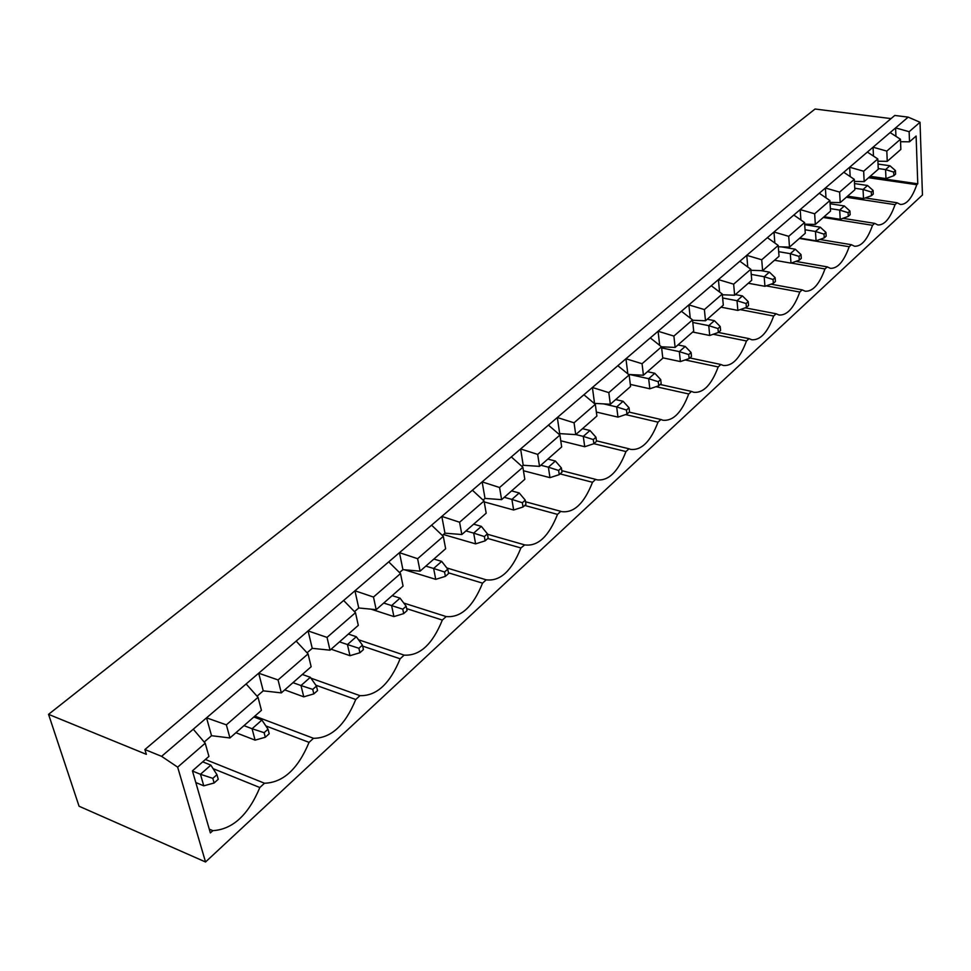 <?xml version="1.0" encoding="UTF-8"?>
<svg xmlns="http://www.w3.org/2000/svg" width="971" height="971" viewBox="0 0 971 971"><rect width="100%" height="100%" fill="white"/><g stroke="black" fill="none" stroke-linecap="round" stroke-linejoin="round"><path stroke-width="1.46" d="M218.257 779.288L216.958 774.676L212.819 778.354L214.118 782.978L218.257 779.288M195.802 782.541L203.764 785.83L200.463 774.288L192.464 771.023M212.819 778.354L200.463 774.288L210.841 765.124L202.708 761.847M214.118 782.978L203.764 785.83M210.841 765.124L216.958 774.676M269.21 733.76L268.032 729.197L264.112 732.68L265.301 737.256L269.21 733.76M235.917 732.717L255.094 740.145L252.072 728.736L243.988 725.64M264.112 732.68L252.072 728.736L261.903 720.057L253.832 716.999M265.301 737.256L255.094 740.145M261.903 720.057L268.032 729.197M317.541 690.587L316.461 686.072L312.735 689.386L313.827 693.901L317.541 690.587M284.734 689.896L303.753 696.826L300.998 685.55L292.975 682.662M312.735 689.386L300.998 685.55L310.332 677.309L302.321 674.457M313.827 693.901L303.753 696.826M310.332 677.309L316.461 686.072M363.433 649.587L362.438 645.132L358.906 648.276L359.901 652.743L363.433 649.587M331.111 649.211L349.973 655.692L347.448 644.55L339.498 641.855M358.906 648.276L347.448 644.55L356.308 636.721L348.383 634.063M359.901 652.743L349.973 655.692M356.308 636.721L362.438 645.132M407.055 610.601L406.157 606.207L402.795 609.193L403.693 613.611L407.055 610.601M371.043 609.169L393.91 616.585L391.604 605.576L383.727 603.052M402.795 609.193L391.604 605.576L400.04 598.136L392.175 595.636M403.693 613.611L393.91 616.585M400.04 598.136L406.157 606.207M448.59 573.497L447.765 569.152L444.56 572.004L445.386 576.361L448.59 573.497M404.555 569.783L435.736 579.347L433.636 568.484L425.832 566.117M444.56 572.004L433.636 568.484L441.671 561.384L433.879 559.053M445.386 576.361L435.736 579.347M441.671 561.384L447.765 569.152M488.17 538.14L487.418 533.844L484.371 536.562L485.124 540.859L488.17 538.14M443.407 534.511L475.608 543.869L473.678 533.128L465.959 530.919M484.371 536.562L473.678 533.128L481.349 526.367L473.642 524.182M485.124 540.859L475.608 543.869M481.349 526.367L487.418 533.844M525.942 504.386L525.262 500.15L522.349 502.747L523.029 506.996L525.942 504.386M484.213 501.91L513.647 510.006L511.899 499.41L504.252 497.322M522.349 502.747L511.899 499.41L519.206 492.952L511.583 490.901M523.029 506.996L513.647 510.006M519.206 492.952L525.262 500.15M562.015 472.161L561.396 467.973L558.616 470.45L559.235 474.637L562.015 472.161M523.442 470.741L549.974 477.659L548.384 467.197L540.823 465.243M558.616 470.45L548.384 467.197L555.376 461.019L547.826 459.101M559.235 474.637L549.974 477.659M555.376 461.019L561.396 467.973M596.522 441.332L595.951 437.205L593.293 439.572L593.851 443.711L596.522 441.332M560.777 440.798L584.724 446.733L583.28 436.392L575.791 434.571M593.293 439.572L583.28 436.392L589.967 430.493L582.503 428.684M593.851 443.711L584.724 446.733M589.967 430.493L595.951 437.205M629.536 411.838L629.026 407.759L626.477 410.029L626.987 414.119L629.536 411.838M596.352 412.044L617.981 417.129L616.67 406.922L603.561 403.887M626.477 410.029L616.67 406.922L623.079 401.278L615.687 399.579M626.987 414.119L617.981 417.129M623.079 401.278L629.026 407.759M661.166 383.581L660.705 379.552L658.253 381.724L658.726 385.766L661.166 383.581M630.313 384.407L649.842 388.776L648.652 378.69L629.778 374.539M658.253 381.724L648.652 378.69L654.794 373.277L647.487 371.687M658.726 385.766L649.842 388.776M654.794 373.277L660.705 379.552M691.498 356.478L691.085 352.497L688.73 354.585L689.155 358.578L691.498 356.478M662.768 357.826L680.392 361.576L679.324 351.623L661.652 347.921M688.73 354.585L679.324 351.623L685.21 346.429L677.976 344.936M689.155 358.578L680.392 361.576M685.21 346.429L691.085 352.497M720.603 330.48L720.227 326.547L717.982 328.55L718.358 332.483L720.603 330.48M692.675 332.033L709.716 335.481L708.745 325.649L692.796 322.481M717.982 328.55L708.745 325.649L714.401 320.661L707.252 319.253M718.358 332.483L709.716 335.481M714.401 320.661L720.227 326.547M748.556 305.501L748.228 301.617L746.068 303.547L746.396 307.431L748.556 305.501M721.028 307.164L737.875 310.417L737.013 300.707L722.642 297.988M746.068 303.547L737.013 300.707L742.439 295.912L735.363 294.589M746.396 307.431L737.875 310.417M742.439 295.912L748.228 301.617M775.441 281.481L775.137 277.657L773.062 279.502L773.353 283.338L775.441 281.481M748.277 283.253L764.942 286.311L764.177 276.735L751.238 274.392M773.062 279.502L764.177 276.735L769.396 272.123L761.082 270.642M773.353 283.338L764.942 286.311M769.396 272.123L775.137 277.657M801.293 258.383L801.026 254.596L799.024 256.38L799.291 260.179L801.293 258.383M774.506 260.252L790.989 263.129L790.309 253.674L778.681 251.671M799.024 256.38L790.309 253.674L795.334 249.231L781.509 246.877M799.291 260.179L790.989 263.129M795.334 249.231L801.026 254.596M826.175 236.147L825.945 232.409L824.015 234.132L824.258 237.871L826.175 236.147M799.764 238.101L816.065 240.82L815.458 231.474L805.044 229.763M824.015 234.132L815.458 231.474L820.301 227.202L804.704 224.665M824.258 237.871L816.065 240.82M820.301 227.202L825.945 232.409M850.159 214.725L849.953 211.035L848.096 212.685L848.302 216.387L850.159 214.725M824.088 216.751L840.218 219.312L839.684 210.088L830.387 208.631M848.096 212.685L839.684 210.088L844.357 205.961L830.096 203.764M848.302 216.387L840.218 219.312M844.357 205.961L849.953 211.035M873.281 194.079L873.099 190.425L871.315 192.015L871.485 195.669L873.281 194.079M847.562 196.166L863.51 198.582L863.049 189.466L854.759 188.24M871.315 192.015L863.049 189.466L867.552 185.497L854.516 183.58M871.485 195.669L863.51 198.582M867.552 185.497L873.099 190.425M895.578 174.149L895.432 170.544L893.696 172.085L893.854 175.69L895.578 174.149M870.198 176.309L885.977 178.591L885.576 169.585L878.233 168.541M893.696 172.085L885.576 169.585L889.922 165.75L878.027 164.075M893.854 175.69L885.977 178.591M889.922 165.75L895.432 170.544M161.587 756.336L177.657 767.151L205.536 861.981L79.064 806.233L48.55 714.34L146.354 754.346L144.885 749.539L161.587 756.336L873.05 147.204L886.814 151.1L900.457 139.254L900.845 149.425L887.251 161.344L877.905 161.21M850.171 176.576L849.661 167.23L863.656 171.224L877.796 158.941L878.27 169.233L864.166 181.601L854.407 181.431M825.993 197.853L825.399 188.01L839.612 192.1L854.298 179.356L854.844 189.782L840.218 202.611L830.011 202.393M800.905 219.992L800.189 209.59L814.657 213.79L829.902 200.548L830.533 211.108L815.337 224.435L804.668 224.167M774.846 243.017L773.996 232.008L788.707 236.329L804.558 222.553L805.287 233.258L789.496 247.107L778.317 246.792M747.755 267.001L746.76 255.337L761.725 259.767L778.22 245.445L779.033 256.283L762.611 270.691L750.899 270.302M719.572 292.004L718.406 279.612L733.651 284.163L750.814 269.258L751.736 280.231L734.634 295.22L722.339 294.771M690.235 318.1L688.876 304.894L704.388 309.579L722.266 294.043L723.31 305.161L705.504 320.782L692.578 320.248M659.685 345.36L658.083 331.257L673.886 336.075L692.529 319.872L693.695 331.147L675.124 347.436L661.494 346.805L650.303 337.92M627.824 373.871L625.955 358.76L642.062 363.724L661.518 346.817L662.805 358.238L643.433 375.231L628.565 374.466M629.147 374.94L630.567 386.519L610.334 404.264L594.543 403.378L592.407 387.49L608.817 392.612L629.147 374.94L617.835 365.715M595.32 404.337L596.898 416.061L575.73 434.62L559.684 433.624L557.318 417.53L574.055 422.798L595.32 404.337L583.911 394.76M558.968 434.243L559.684 433.624M559.927 435.069L561.675 446.951L539.524 466.383L523.211 465.267L520.614 448.954L537.679 454.404L559.927 435.069L548.445 425.128M521.925 466.396L523.211 465.267M522.884 467.257L524.813 479.286L501.606 499.652L485.015 498.414L482.15 481.883L499.567 487.515L522.884 467.257L511.316 456.916M483.085 500.089L485.015 498.414M484.056 500.987L486.18 513.186L461.832 534.536L444.961 533.164L441.817 516.414L459.586 522.24L484.056 500.987L472.404 490.221M442.339 535.446L444.961 533.164M443.31 536.38L445.64 548.736L420.079 571.166L402.916 569.637L399.469 552.669L417.615 558.701L443.31 536.38L431.597 525.177M399.518 572.587L402.916 569.637M400.513 573.57L403.062 586.083L376.19 609.667L358.736 607.98L354.949 590.793L373.483 597.044L400.513 573.57L388.728 561.881M354.488 611.657L358.736 607.98M355.483 612.677L358.299 625.36L330.006 650.182L312.237 648.325L308.086 630.919L327.033 637.401L355.483 612.677L343.637 600.479M307.067 652.815L312.237 648.325M278.058 679.943L308.062 653.884L311.145 666.725L281.323 692.881L263.238 690.842L258.687 673.206L278.058 679.943L281.323 692.881M257.048 696.207L263.238 690.842M258.043 697.324L261.43 710.335L229.945 737.96L211.532 735.702L206.544 717.848L226.364 724.852L258.043 697.324L246.124 683.96M204.213 742.05L211.532 735.702M177.657 767.151L205.209 743.228L208.923 756.397L192.428 770.865L210.367 832.924L212.843 830.654C232.627 829.416 248.297 815.045 259.84 787.53L264.513 783.233C283.131 782.638 297.976 769.008 309.057 742.366L313.487 738.3C331.014 738.263 345.106 725.337 355.75 699.508L359.962 695.649C376.493 696.134 389.881 683.839 400.125 658.799L404.13 655.122C419.739 656.068 432.471 644.38 442.339 620.056L446.15 616.561C460.909 617.92 473.035 606.79 482.551 583.158L486.192 579.821C500.15 581.568 511.717 570.948 520.893 547.972L524.704 544.901C537.837 546.661 548.761 536.478 557.5 514.387L560.813 511.341L561.687 511.632C573.982 513.161 584.251 503.366 592.492 482.284L595.66 479.371L596.983 479.832C608.514 481.155 618.175 471.736 625.955 451.564L628.99 448.784L630.701 449.403C641.54 450.544 650.643 441.465 658.01 422.167L660.911 419.496L662.938 420.249C673.146 421.244 681.739 412.481 688.718 393.971L691.51 391.422L693.816 392.308C703.429 393.17 711.549 384.71 718.188 366.941L720.858 364.489L723.395 365.497C732.462 366.237 740.157 358.068 746.481 340.979L749.042 338.624L751.76 339.753C760.329 340.384 767.636 332.483 773.656 316.036L776.132 313.767L778.997 315.017C787.105 315.551 794.047 307.892 799.801 292.04L802.18 289.868L805.177 291.215C812.848 291.676 819.451 284.248 824.962 268.967L827.243 266.867L830.339 268.312C837.621 268.688 843.908 261.502 849.188 246.731L851.385 244.704L854.565 246.246C861.471 246.561 867.467 239.582 872.528 225.308L874.653 223.354L877.881 224.969C884.46 225.236 890.189 218.463 895.056 204.65L897.095 202.769L900.372 204.456C906.623 204.675 912.097 198.096 916.782 184.708L917.765 183.798L916.114 136.037L909.524 141.815L900.554 141.717M900.457 139.254L890.128 132.578L908.188 117.127L920.023 122.261L922.45 194.977L205.536 861.981M895.942 136.341L895.602 127.893L909.147 131.704L920.023 122.261M873.475 156.076L873.05 147.204L890.128 132.578M144.885 749.539L894.777 115.452L908.188 117.127M909.147 131.704L909.524 141.815M48.55 714.34L815.07 109.019L891.05 118.608M205.209 743.228L193.265 729.209M209.275 829.137L212.843 830.654M213.086 768.631L259.84 787.53M205.403 759.48L264.513 783.233M265.836 725.92L309.057 742.366M226.364 724.852L229.945 737.96M877.796 158.941L867.382 152.071M863.656 171.224L864.166 181.601M254.851 716.113L313.487 738.3M315.842 685.198L355.75 699.508M310.914 678.146L359.962 695.649M842.925 218.329L874.653 223.354M846.324 197.247L895.056 204.65M865.246 197.95L897.095 202.769M886.814 151.1L887.251 161.344M868.584 177.729L916.782 184.708M869.591 176.831L917.765 183.798M823.274 217.468L872.528 225.308M819.815 239.473L851.385 244.704M799.388 238.429L849.188 246.731M795.856 261.405L827.243 266.867M791.195 263.056L824.962 268.967M770.998 284.175L802.18 289.868M766.18 285.887L799.801 292.04M745.206 307.843L776.132 313.767M740.205 309.603L773.656 316.036M718.382 332.458L749.042 338.624M713.224 334.267L746.481 340.979M689.859 357.947L720.858 364.489M685.162 359.938L718.188 366.941M660.159 384.48L691.51 391.422M655.983 386.689L688.718 393.971M629.22 412.117L660.911 419.496M625.591 414.581L658.01 422.167M596.449 440.822L628.99 448.784M593.888 443.686L625.955 451.564M561.796 470.656L595.66 479.371M560.073 473.897L592.492 482.284M525.517 501.764L560.813 511.341M524.753 505.454L557.5 514.387M487.491 534.256L524.364 544.792M487.806 538.468L520.893 547.972M446.83 567.95L486.192 579.821M448.456 572.829L482.551 583.158M403.766 603.052L446.15 616.561M406.655 608.635L442.339 620.056M358.517 639.755L404.13 655.122M362.656 646.103L400.125 658.799M308.062 653.884L296.167 641.115M692.529 319.872L681.424 311.278M722.266 294.043L711.258 285.741M750.814 269.258L739.89 261.223M778.22 245.445L767.393 237.664M804.558 222.553L793.841 215.028M829.902 200.548L819.281 193.241M854.298 179.356L843.775 172.268M839.612 192.1L840.218 202.611M814.657 213.79L815.337 224.435M788.707 236.329L789.496 247.107M761.725 259.767L762.611 270.691M733.651 284.163L734.634 295.22M704.388 309.579L705.504 320.782M673.886 336.075L675.124 347.436M642.062 363.724L643.433 375.231M608.817 392.612L610.334 404.264M574.055 422.798L575.73 434.62M537.679 454.404L539.524 466.383M499.567 487.515L501.606 499.652M459.586 522.24L461.832 534.536M417.615 558.701L420.079 571.166M373.483 597.044L376.19 609.667M327.033 637.401L330.006 650.182"/></g></svg>
